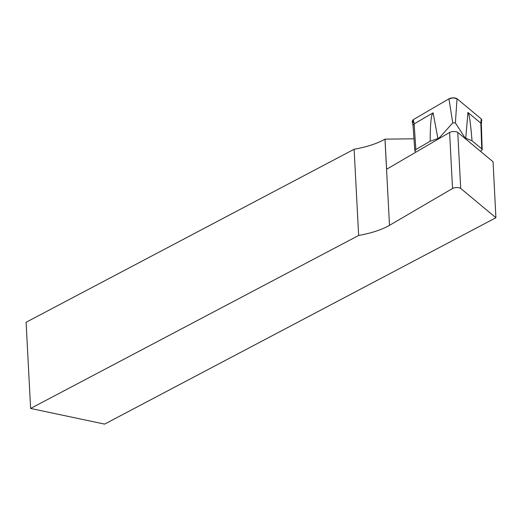 <?xml version="1.0" encoding="UTF-8"?>
<svg xmlns="http://www.w3.org/2000/svg" width="522" height="522" viewBox="0 0 522 522"><rect width="100%" height="100%" fill="white"/><g stroke="black" fill="none" stroke-linecap="round" stroke-linejoin="round"><path stroke-width="0.78" d="M354.125 149.259L26.1 322.263L30.615 408.452L358.647 235.455L354.125 149.259A63.573 22.329 -3 0 0 384.975 139.146L413.972 138.8M495.9 217.739L460.691 188.403L457.755 132.366L493.075 161.8L495.9 217.739L104.615 424.105L30.615 408.452M358.647 235.455A63.573 22.329 177 0 0 389.497 225.334L452.535 188.494A4.626 1.625 177 0 1 456.861 187.568A4.626 1.625 177 0 1 460.691 188.403M457.755 132.366A4.626 1.625 177 0 0 453.925 131.524A4.626 1.625 177 0 0 449.599 132.451L386.606 169.272L385.027 139.12M437.912 138.545L430.18 141.214C430.226 123.629 431.198 114.168 433.097 112.83L437.912 138.545L439.472 137.632L452.763 122.905L448.933 98.815A4.587 1.612 -3 0 1 453.22 97.895A4.587 1.612 -3 0 1 457.024 98.723L481.245 118.912L481.734 119.864M430.18 141.214L415.597 149.749L414.833 150.904L415.89 152.156M472.018 140.757L465.728 138.245L467.953 112.445C469.265 113.757 470.616 123.192 472.018 140.757L481.741 148.855L482.165 149.886L480.501 151.321M452.763 122.905L455.386 122.879L464.671 137.358L465.728 138.245M464.671 137.358L463.758 137.371M440.757 137.619L439.472 137.632M413.039 125.326L414.129 123.916L433.097 112.83M412.178 121.182L413.274 119.655L448.933 98.815M467.953 112.445L480.84 123.185L481.245 118.912L457.024 98.723L453.22 97.895L448.933 98.815L413.274 119.655L412.654 121.887L413.939 122.957M481.297 124.295L480.84 123.185L481.741 148.855M481.062 120.85L481.245 118.912M389.497 225.334L384.975 139.146M449.599 132.451L452.535 188.494M415.871 149.579L414.129 123.916L413.274 119.655M455.386 122.879L457.024 98.723M413.019 125.339L414.833 150.904M481.336 124.086L481.728 119.956M413.019 125.397L412.197 121.274M481.33 124.027L482.197 149.644"/></g></svg>
